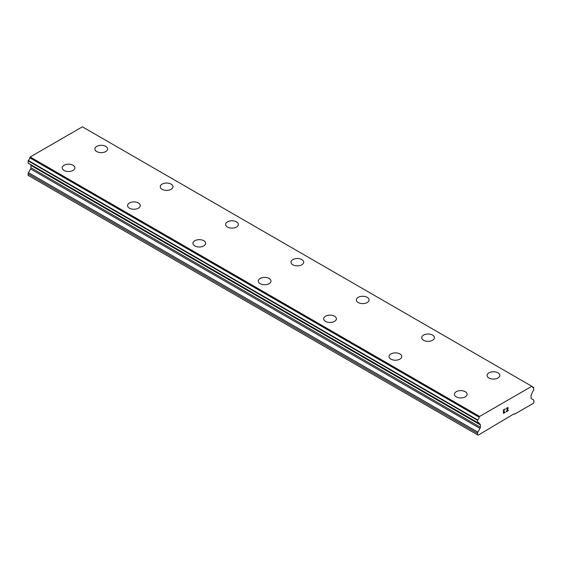 <?xml version="1.0" encoding="UTF-8"?>
<svg xmlns="http://www.w3.org/2000/svg" width="562" height="562" viewBox="0 0 562 562"><rect width="100%" height="100%" fill="white"/><g stroke="black" fill="none" stroke-linecap="round" stroke-linejoin="round"><path stroke-width="0.84" d="M94.88 148.965A6.358 3.667 180 0 1 98.8 145.579A6.358 3.667 180 0 1 105.726 146.373A6.358 3.667 180 0 1 107.588 148.972A6.358 3.667 180 0 1 103.668 152.358A6.358 3.667 180 0 1 96.741 151.564A6.358 3.667 180 0 1 94.88 148.965A6.358 3.667 180 0 1 98.807 145.586A6.358 3.667 180 0 1 105.726 146.38A6.358 3.667 180 0 1 107.588 148.965M160.247 186.71A6.358 3.667 180 0 1 164.167 183.317A6.358 3.667 180 0 1 171.094 184.111A6.358 3.667 180 0 1 172.956 186.71A6.358 3.667 180 0 1 169.036 190.097A6.358 3.667 180 0 1 162.109 189.303A6.358 3.667 180 0 1 160.247 186.71A6.358 3.667 180 0 1 164.174 183.324A6.358 3.667 180 0 1 171.094 184.125A6.358 3.667 180 0 1 172.956 186.71M225.615 224.449A6.358 3.667 180 0 1 229.542 221.056A6.358 3.667 180 0 1 236.469 221.857A6.358 3.667 180 0 1 238.33 224.456A6.358 3.667 180 0 1 234.403 227.842A6.358 3.667 180 0 1 227.477 227.041A6.358 3.667 180 0 1 225.615 224.449A6.358 3.667 180 0 1 229.542 221.07A6.358 3.667 180 0 1 236.469 221.864A6.358 3.667 180 0 1 238.33 224.449M290.99 262.194A6.358 3.667 180 0 1 294.917 258.808A6.358 3.667 180 0 1 301.836 259.602A6.358 3.667 180 0 1 303.698 262.194M301.836 259.595A6.358 3.667 180 0 1 303.698 262.187A6.358 3.667 180 0 1 299.778 265.58A6.358 3.667 180 0 1 292.851 264.786A6.358 3.667 180 0 1 290.99 262.187A6.358 3.667 180 0 1 294.91 258.801A6.358 3.667 180 0 1 301.836 259.595M356.357 299.932A6.358 3.667 180 0 1 360.277 296.539A6.358 3.667 180 0 1 367.204 297.333A6.358 3.667 180 0 1 369.065 299.932A6.358 3.667 180 0 1 365.145 303.318A6.358 3.667 180 0 1 358.219 302.525A6.358 3.667 180 0 1 356.357 299.932A6.358 3.667 180 0 1 360.284 296.546A6.358 3.667 180 0 1 367.204 297.347A6.358 3.667 180 0 1 369.065 299.932M421.725 337.678A6.358 3.667 180 0 1 425.652 334.292A6.358 3.667 180 0 1 432.578 335.085A6.358 3.667 180 0 1 434.44 337.678M432.578 335.078A6.358 3.667 180 0 1 434.44 337.671A6.358 3.667 180 0 1 430.513 341.064A6.358 3.667 180 0 1 423.586 340.263A6.358 3.667 180 0 1 421.725 337.671A6.358 3.667 180 0 1 425.652 334.285A6.358 3.667 180 0 1 432.578 335.078M487.099 375.409A6.358 3.667 180 0 1 491.019 372.023A6.358 3.667 180 0 1 497.946 372.817A6.358 3.667 180 0 1 499.808 375.416A6.358 3.667 180 0 1 495.888 378.802A6.358 3.667 180 0 1 488.961 378.008A6.358 3.667 180 0 1 487.099 375.409A6.358 3.667 180 0 1 491.026 372.03A6.358 3.667 180 0 1 497.946 372.824A6.358 3.667 180 0 1 499.808 375.409M73.039 165.249A6.358 3.667 180 0 1 74.901 167.841A6.358 3.667 180 0 1 70.981 171.227A6.358 3.667 180 0 1 64.054 170.434A6.358 3.667 180 0 1 62.192 167.834A6.358 3.667 180 0 1 66.119 164.455A6.358 3.667 180 0 1 73.039 165.249M62.192 167.834A6.358 3.667 180 0 1 66.112 164.448A6.358 3.667 180 0 1 73.039 165.242A6.358 3.667 180 0 1 74.901 167.834M127.56 205.58A6.358 3.667 180 0 1 131.487 202.187A6.358 3.667 180 0 1 138.414 202.98A6.358 3.667 180 0 1 140.275 205.58A6.358 3.667 180 0 1 136.348 208.966A6.358 3.667 180 0 1 129.422 208.172A6.358 3.667 180 0 1 127.56 205.58A6.358 3.667 180 0 1 131.487 202.194A6.358 3.667 180 0 1 138.414 202.994A6.358 3.667 180 0 1 140.275 205.58M203.781 240.733A6.358 3.667 180 0 1 205.643 243.325A6.358 3.667 180 0 1 201.723 246.711A6.358 3.667 180 0 1 194.796 245.917A6.358 3.667 180 0 1 192.935 243.318A6.358 3.667 180 0 1 196.862 239.939A6.358 3.667 180 0 1 203.781 240.733M192.935 243.318A6.358 3.667 180 0 1 196.855 239.932A6.358 3.667 180 0 1 203.781 240.726A6.358 3.667 180 0 1 205.643 243.318M258.302 281.063A6.358 3.667 180 0 1 262.222 277.67A6.358 3.667 180 0 1 269.149 278.464A6.358 3.667 180 0 1 271.01 281.063A6.358 3.667 180 0 1 267.091 284.449A6.358 3.667 180 0 1 260.164 283.655A6.358 3.667 180 0 1 258.302 281.063A6.358 3.667 180 0 1 262.229 277.677A6.358 3.667 180 0 1 269.149 278.478A6.358 3.667 180 0 1 271.01 281.063M334.523 316.216A6.358 3.667 180 0 1 336.385 318.809A6.358 3.667 180 0 1 332.458 322.188A6.358 3.667 180 0 1 325.531 321.394A6.358 3.667 180 0 1 323.67 318.802A6.358 3.667 180 0 1 327.597 315.423A6.358 3.667 180 0 1 334.523 316.216M323.67 318.802A6.358 3.667 180 0 1 327.597 315.408A6.358 3.667 180 0 1 334.523 316.209A6.358 3.667 180 0 1 336.385 318.802M389.044 356.54A6.358 3.667 180 0 1 392.964 353.154A6.358 3.667 180 0 1 399.891 353.948A6.358 3.667 180 0 1 401.753 356.547A6.358 3.667 180 0 1 397.833 359.933A6.358 3.667 180 0 1 390.906 359.139A6.358 3.667 180 0 1 389.044 356.54A6.358 3.667 180 0 1 392.971 353.161A6.358 3.667 180 0 1 399.891 353.955A6.358 3.667 180 0 1 401.753 356.54M465.259 391.7A6.358 3.667 180 0 1 467.12 394.285A6.358 3.667 180 0 1 463.2 397.671A6.358 3.667 180 0 1 456.274 396.877A6.358 3.667 180 0 1 454.412 394.285A6.358 3.667 180 0 1 458.339 390.899A6.358 3.667 180 0 1 465.259 391.7M454.412 394.285A6.358 3.667 180 0 1 458.332 390.892A6.358 3.667 180 0 1 465.259 391.686A6.358 3.667 180 0 1 467.12 394.285M503.636 410.007L503.636 411.412L503.629 410L505.189 409.101L503.636 410.007M503.636 411.412L504.479 410.92M504.486 411.152L503.636 411.644L504.479 411.152M503.636 411.644L503.636 413.049L503.629 411.644M503.636 413.049L505.189 412.15M503.433 413.393L505.189 412.382L503.433 413.4L503.433 409.888L505.189 408.869M506.411 409.052L507.008 407.822L508.034 407.569M508.181 408.174L508.034 408.595L508.174 408.174M508.034 408.595L507.605 409.508L508.034 408.595M507.605 409.508L506.657 411.3L507.598 409.501M506.664 411.3L508.315 410.344M506.236 411.777L508.315 410.576L506.229 411.784L507.978 408.272L507.57 407.731L506.622 408.939L506.748 408.356L507.837 407.724M479.997 428.399A1.735 0.998 -60 0 0 480.355 427.19L480.355 424.872A1.735 0.998 -60 0 0 479.997 424.099A1.735 0.998 -60 0 1 479.997 424.099L479.274 423.636A2.726 1.574 -60 0 0 478.726 422.708A2.726 1.574 -60 0 0 477.707 422.68L477.693 419.933A2.726 1.574 -60 0 0 479.168 417.257L479.597 416.435L531.821 386.284L532.249 386.614A2.726 1.574 -60 0 0 532.79 387.527A2.726 1.574 -60 0 0 533.724 387.59L533.71 390.344A2.726 1.574 -60 0 0 532.151 393.112L531.434 394.383A1.735 0.998 -60 0 0 531.062 395.599L531.062 397.917A1.735 0.998 -60 0 0 531.42 398.711L533.542 399.961A1.735 0.998 -60 0 1 533.9 400.762L533.9 402.259L533.247 403.39L514.455 414.236L513.97 413.857L478.171 435.185L477.517 434.805L477.517 433.316A1.735 0.998 -60 0 1 477.876 432.101L479.997 428.399L30.58 168.93L28.458 172.632A1.735 0.998 120 0 0 28.1 173.841L28.1 175.337L477.517 434.805M30.699 164.729A1.735 0.998 -60 0 1 30.938 165.404L30.938 167.722A1.735 0.998 -60 0 1 30.58 168.93M29.856 164.181L479.309 423.727M531.821 386.284L82.403 126.815L30.179 156.967L29.751 157.789A2.726 1.574 -60 0 1 28.276 160.465L28.17 163.205L477.524 422.575M514.455 414.236L513.879 413.906M479.597 416.435L30.179 156.967M479.168 417.257L29.751 157.789M480.355 424.872L30.938 165.404M533.724 387.59L532.277 386.754M479.231 417.081L29.814 157.606M477.693 419.933L28.276 160.465M477.517 420.292L28.1 160.823M477.517 422.526L28.1 163.057M479.274 423.636L477.63 422.694M480.355 427.19L30.938 167.722M477.876 432.101L28.458 172.632M477.517 433.316L28.1 173.841M533.83 387.597L532.263 386.684M477.588 422.673L28.17 163.205"/></g></svg>
